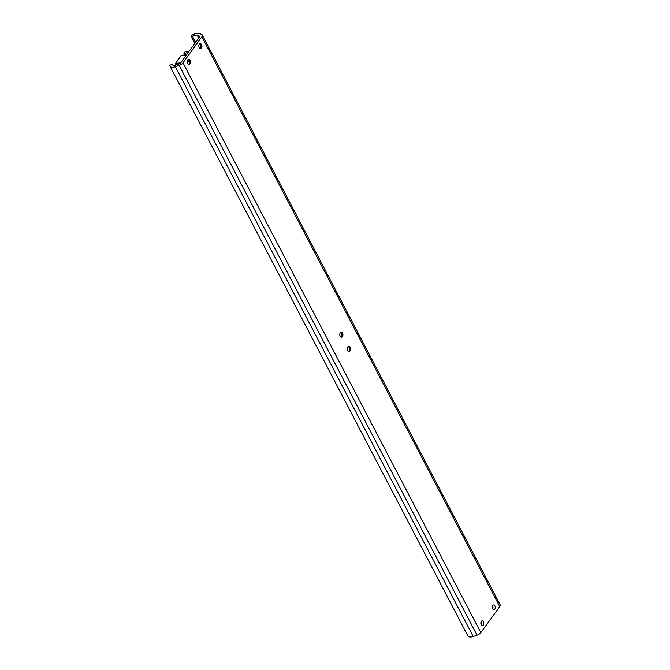 <?xml version="1.0" encoding="UTF-8"?>
<svg xmlns="http://www.w3.org/2000/svg" width="670" height="670" viewBox="0 0 670 670"><rect width="100%" height="100%" fill="white"/><g stroke="black" fill="none" stroke-linecap="round" stroke-linejoin="round"><path stroke-width="1" d="M481.236 624.725A2.404 1.457 -93.6 0 1 480.951 622.229A2.404 1.457 -93.6 0 1 482.166 620.83A2.404 1.457 -93.6 0 1 483.774 623.142A2.404 1.457 -93.6 0 1 482.467 625.629A2.404 1.457 -93.6 0 1 481.236 624.725M481.068 621.852A2.404 1.457 -93.6 0 1 481.253 624.758M492.718 608.871A2.404 1.457 -93.6 0 1 492.433 606.375A2.404 1.457 -93.6 0 1 493.648 604.976A2.404 1.457 -93.6 0 1 495.256 607.288A2.404 1.457 -93.6 0 1 493.949 609.775A2.404 1.457 -93.6 0 1 492.718 608.871A2.328 1.415 -93.6 0 0 492.525 606.057M492.55 605.998A2.404 1.457 -93.6 0 1 492.735 608.904M340.846 332.228A2.554 1.549 -93.6 0 1 341.734 333.007A2.554 1.549 -93.6 0 1 341.935 336.298A2.554 1.549 -93.6 0 1 341.164 337.186M341.357 332.538A4.59 2.78 -93.6 0 1 341.625 336.817M340.201 336.265A2.554 1.549 -93.6 0 1 339.908 333.618A2.554 1.549 -93.6 0 1 341.189 332.136A2.554 1.549 -93.6 0 1 342.898 334.59A2.554 1.549 -93.6 0 1 341.516 337.228A2.554 1.549 -93.6 0 1 340.201 336.265M348.3 346.465A2.554 1.549 -93.6 0 1 349.179 347.244A2.554 1.549 -93.6 0 1 349.388 350.544A2.554 1.549 -93.6 0 1 348.609 351.432M348.802 346.775A4.59 2.78 -93.6 0 1 349.078 351.063M347.655 350.51A2.554 1.549 -93.6 0 1 347.353 347.864A2.554 1.549 -93.6 0 1 348.643 346.382A2.554 1.549 -93.6 0 1 350.343 348.827A2.554 1.549 -93.6 0 1 348.961 351.474A2.554 1.549 -93.6 0 1 347.655 350.51M188.404 59.529A2.554 1.549 -93.6 0 1 189.283 60.308A2.554 1.549 -93.6 0 1 189.493 63.608A2.554 1.549 -93.6 0 1 188.714 64.496M188.915 59.839A4.59 2.78 -93.6 0 1 189.183 64.119M187.759 63.575A2.554 1.549 -93.6 0 1 187.458 60.928A2.554 1.549 -93.6 0 1 188.747 59.446A2.554 1.549 -93.6 0 1 190.448 61.891A2.554 1.549 -93.6 0 1 189.066 64.538A2.554 1.549 -93.6 0 1 187.759 63.575M199.886 43.676A2.554 1.549 -93.6 0 1 200.766 44.455A2.554 1.549 -93.6 0 1 200.975 47.754A2.554 1.549 -93.6 0 1 200.196 48.634M200.397 43.986A4.59 2.78 -93.6 0 1 200.665 48.265M199.241 47.721A2.554 1.549 -93.6 0 1 198.94 45.074A2.554 1.549 -93.6 0 1 200.23 43.592A2.554 1.549 -93.6 0 1 201.93 46.037A2.554 1.549 -93.6 0 1 200.548 48.684A2.554 1.549 -93.6 0 1 199.241 47.721M191.059 35.912L192.6 36.54A3.643 1.717 152.4 0 1 197.24 35.2L199.467 36.121A1.457 0.687 152.4 0 1 199.677 36.297A1.457 0.687 152.4 0 1 199.543 36.9L180.657 62.972A1.457 0.687 152.4 0 1 179.392 63.834L175.565 65.132A3.643 1.717 152.4 0 1 172.6 64.839A3.643 1.717 152.4 0 1 172.517 64.278L169.862 65.174A6.558 3.09 -27.6 0 0 170.013 66.196L467.894 635.981A6.558 3.09 -27.6 0 0 473.229 636.5L477.057 635.202A4.372 2.06 -27.6 0 0 480.851 632.614L499.736 606.543A4.372 2.06 -27.6 0 0 500.138 604.734L202.256 34.941A4.372 2.06 -27.6 0 0 201.636 34.413L199.409 33.5A6.558 3.09 -27.6 0 0 191.059 35.912L194.92 43.282M170.013 66.196A6.558 3.09 -27.6 0 0 175.356 66.715L179.183 65.417A4.372 2.06 -27.6 0 0 182.969 62.829L201.854 36.75A4.372 2.06 -27.6 0 0 202.256 34.941M192.6 36.54L195.623 42.311M172.517 64.278L173.019 65.233M200.724 47.989L200.698 48.014A1.641 0.771 -27.6 0 0 199.995 48.55M200.858 46.975L200.121 47.093A3.643 1.717 -27.6 0 1 199.158 47.545M191.695 47.729L190.322 49.63M189.082 60.334L187.433 62.62M185.423 55.518L184.267 53.642L185.263 55.56M189.2 51.171L185.908 51.381L184.995 51.866L184.267 53.642M187.6 60.476L188.195 59.655M184.434 53.634L185.741 55.426M187.843 53.047A2.479 1.164 -27.6 0 0 184.744 53.525M186.293 55.191A2.479 1.164 -27.6 0 1 183.672 55.241A2.479 1.164 -27.6 0 1 183.622 55.074L181.218 55.568L175.515 63.441L177.399 63.658L177.785 64.379M180.49 63.164A2.479 1.164 -27.6 0 0 177.399 63.658M481.043 621.911A2.328 1.415 -93.6 0 1 481.219 624.7M201.854 36.75L499.736 606.543M197.24 35.2L198.722 38.031M199.467 36.121L199.702 36.565M175.356 66.715L473.229 636.5M179.183 65.417L477.057 635.202M182.969 62.829L480.851 632.614M177.466 64.487L177.098 63.767M175.766 63.851L176.302 64.881M185.029 55.602L183.948 53.533M175.448 63.742L176.084 64.957"/></g></svg>
